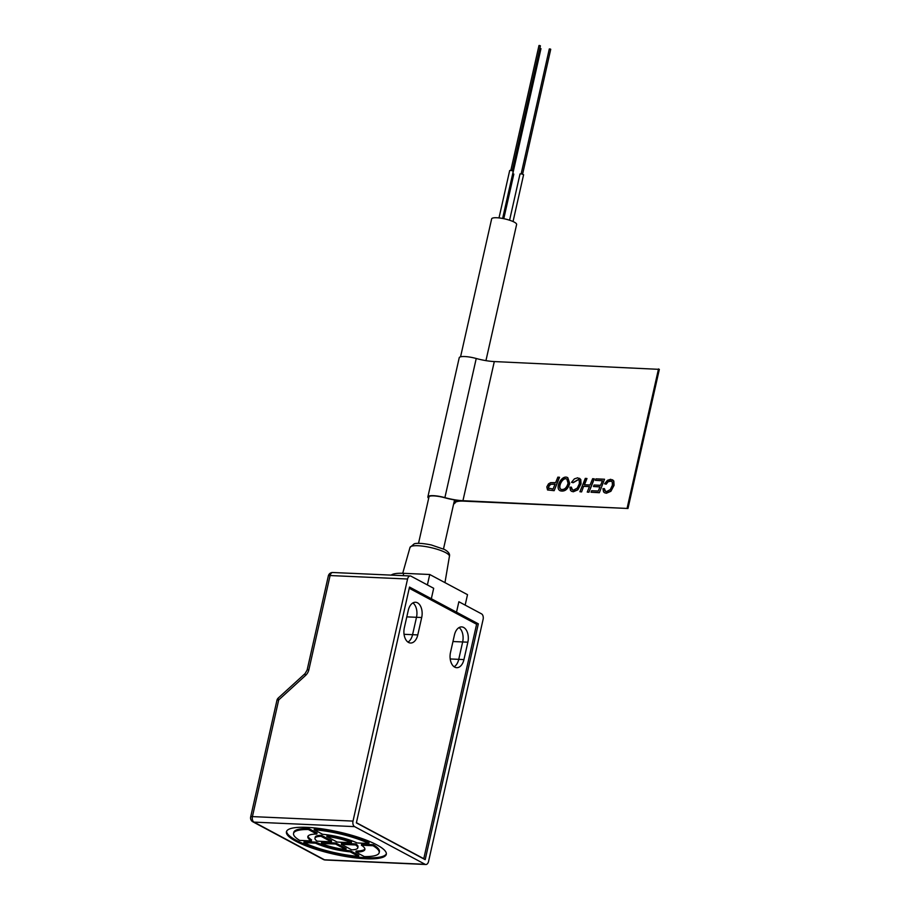 <?xml version="1.0" encoding="UTF-8"?>
<svg xmlns="http://www.w3.org/2000/svg" width="910" height="910" viewBox="0 0 910 910"><rect width="100%" height="100%" fill="white"/><g stroke="black" fill="none" stroke-linecap="round" stroke-linejoin="round"><path stroke-width="1.36" d="M475.589 623.714L478.33 623.839L425.186 859.666L356.367 822.89L409.511 587.064L431.329 598.723L433.683 588.292L411.024 576.178A4.391 2.684 -87.4 0 0 410.274 575.973L332.81 572.504A4.391 4.391 0 0 0 328.339 575.928A4.391 0.978 12.7 0 1 330.102 575.541A4.391 2.684 -87.4 0 1 332.81 572.504M478.33 623.839L456.513 612.18L458.867 601.749L481.526 613.852A4.391 2.684 -87.4 0 1 483.108 619.369L428.542 861.463A4.391 2.684 -87.4 0 1 425.834 864.5A4.391 2.684 -87.4 0 1 425.084 864.295L354.582 826.621A4.391 2.684 -87.4 0 1 353.012 821.093L407.566 579.01A4.391 2.684 -87.4 0 1 410.274 575.973M454.135 666.768A11.705 7.155 92.6 0 0 458.742 659.352L462.655 641.959A11.705 7.155 92.6 0 0 459.027 627.593A11.705 7.155 -87.4 0 1 462.655 641.959L458.742 659.352A11.705 7.155 -87.4 0 1 454.135 666.768M306.988 827.361A51.199 11.364 12.7 0 1 360.178 837.917A51.199 11.364 12.7 0 1 386.306 854.319A51.199 11.364 12.7 0 1 333.868 854.149A51.199 11.364 12.7 0 1 286.423 831.808A51.199 11.364 12.7 0 1 306.988 827.361M429.736 574.494L467.512 594.674L465.158 605.105L458.867 601.749L456.513 612.18L453.76 612.055L456.513 612.18L431.329 598.723L433.683 588.292L427.393 584.925L429.736 574.494L403.721 573.323A32.908 7.314 -167.3 0 0 391.198 575.12M428.587 598.598L431.329 598.723L428.587 598.598M355.912 852.09L364.341 856.594A43.885 9.748 -167.3 0 0 379.174 852.704A43.885 9.748 -167.3 0 0 373.02 845.731L361.406 845.208A29.256 6.495 12.7 0 1 364.899 849.496A29.256 6.495 12.7 0 1 355.912 852.09L356.14 851.043A29.256 6.495 12.7 0 0 364.921 848.95M379.174 852.704L379.402 851.669A43.885 9.748 -167.3 0 0 373.259 844.685L373.02 845.731M373.259 844.685L361.634 844.161L361.406 845.208M368.834 843.49A43.885 9.748 -167.3 0 0 314.155 829.784L322.595 834.288A29.256 6.495 12.7 0 1 357.209 842.967L368.834 843.49L369.062 842.444A43.885 9.748 -167.3 0 0 314.394 828.737L314.155 829.784M308.376 829.522A43.885 9.748 -167.3 0 0 293.555 833.412A43.885 9.748 -167.3 0 0 299.697 840.396L311.322 840.908A29.256 6.495 12.7 0 1 307.819 836.631A29.256 6.495 12.7 0 1 316.816 834.038L308.376 829.522L308.615 828.475A43.885 9.748 -167.3 0 0 293.793 832.366L293.555 833.412M308.035 836.131A29.256 6.495 12.7 0 0 311.561 839.873L311.322 840.908M308.615 828.475L317.055 832.991L316.816 834.038M315.52 843.16L303.894 842.637A43.885 9.748 -167.3 0 0 358.563 856.344L350.123 851.828A29.256 6.495 12.7 0 1 315.52 843.16L315.759 842.114L304.133 841.591L303.894 842.637M350.123 851.828L350.361 850.793L358.802 855.298L358.563 856.344M341.352 844.309L351.67 849.826A21.942 4.869 -167.3 0 0 357.766 847.881A21.942 4.869 -167.3 0 0 355.56 844.946L341.352 844.309L341.591 843.263L355.799 843.9L355.56 844.946M357.766 847.881L358.005 846.846A21.942 4.869 -167.3 0 0 355.799 843.9M331.376 841.807L321.059 836.301A21.942 4.869 -167.3 0 0 314.962 838.235A21.942 4.869 -167.3 0 0 317.158 841.17L331.376 841.807L331.604 840.772L321.298 835.255L321.059 836.301M321.298 835.255A21.942 4.869 -167.3 0 0 315.19 837.189L314.962 838.235M335.574 844.048L321.355 843.422A21.942 4.869 -167.3 0 0 345.891 849.565L335.574 844.048L335.801 843.013L321.594 842.376L321.355 843.422M335.801 843.013L346.118 848.518L345.891 849.565M337.155 842.068L351.362 842.706A21.942 4.869 -167.3 0 0 326.838 836.552L337.155 842.068M326.838 836.552L327.077 835.516A21.942 4.869 -167.3 0 1 351.601 841.659L351.362 842.706M350.361 850.793A29.256 6.495 12.7 0 1 315.759 842.114M386.363 853.785A51.199 11.364 12.7 0 1 334.095 853.114A51.199 11.364 12.7 0 1 286.593 831.296M353.012 821.093L252.423 816.6A4.391 0.978 -167.3 0 0 250.66 816.975A4.391 4.391 0 0 0 252.866 821.81A4.391 3.333 -61.9 0 0 253.992 822.117A4.391 2.684 -87.4 0 1 252.423 816.6L278.71 699.915A4.391 1.206 -132.3 0 1 278.278 698.015A4.391 4.391 0 0 0 276.947 700.302A4.391 0.978 12.7 0 1 278.71 699.915L305.521 675.482A4.391 1.206 -132.3 0 1 305.089 673.582L278.278 698.015M407.976 642.096A11.705 7.155 92.6 0 0 412.571 634.679L416.496 617.287A11.705 7.155 92.6 0 0 412.867 602.932M463.941 659.579L467.865 642.187A11.705 7.155 92.6 0 0 461.666 626.91A11.705 7.155 92.6 0 0 454.431 635.021L450.507 652.402A11.705 7.155 92.6 0 0 456.706 667.69A11.705 7.155 92.6 0 0 463.941 659.579L450.222 658.965M356.401 822.697L423.776 858.699L476.601 624.26L409.238 588.269M417.781 634.918A11.705 7.155 92.6 0 1 410.535 643.017A11.705 7.155 92.6 0 1 404.347 627.741L408.272 610.348A11.705 7.155 92.6 0 1 415.506 602.249A11.705 7.155 92.6 0 1 421.694 617.526L417.781 634.918L404.051 634.304M428.678 498.293A13.9 3.083 12.7 0 1 427.871 496.883A13.9 3.083 12.7 0 1 444.888 497.622A21.942 4.869 -167.3 0 0 462.94 500.693L627.991 508.485L463.781 501.148A21.942 4.869 -167.3 0 0 454.977 503.014A13.9 3.083 12.7 0 1 453.646 503.924M428.792 497.793A13.161 2.923 12.7 0 1 428.587 497.042A13.161 2.923 12.7 0 1 444.706 497.747A22.67 5.039 -167.3 0 0 463.361 500.921A22.67 5.039 -167.3 0 0 454.261 502.855A13.161 2.923 12.7 0 1 453.76 503.423M427.871 496.883L459.22 357.755A13.9 3.083 12.7 0 1 476.237 358.495A21.942 4.869 -167.3 0 0 494.301 361.566L659.34 369.358L627.991 508.485M627.149 508.042L658.51 368.914M604.388 488.613L604.82 490.831L606.458 491.639L610.291 489.603L612.407 485.166L612.271 481.959L610.28 480.764L607.96 481.572L605.992 484.086L604.57 483.801L607.425 480.343L610.712 479.286L613.624 480.924L613.852 485.257L610.678 491.195L606.162 493.129L604.524 492.719L603.546 491.855L602.955 488.704L604.388 488.613L605.548 491.445M611.474 481.106L608.164 481.686L606.196 484.2L604.57 483.801M612.51 479.763L613.829 481.037L614.057 485.371L610.883 491.309L606.379 493.243L604.627 492.776M593.468 486.52L594.071 485.019L600.589 485.314L602.454 480.673L595.367 480.355L595.97 478.853L604.536 479.229L599.371 492.708L591.045 492.23L591.648 490.729L598.291 491.025L599.986 486.816L593.468 486.52L599.94 486.918M602.42 480.776L595.367 480.355M586.768 478.433L584.231 484.746L590.089 485.007L592.626 478.694L594.321 478.876L588.941 492.242L587.246 492.06L589.487 486.509L583.629 486.247L581.604 491.912L579.92 491.73L585.289 478.376L586.973 478.546L584.482 484.757M589.441 486.611L583.845 486.361M571.343 487.134L571.787 489.352L573.414 490.16L577.259 488.124L579.374 483.688L579.226 480.48L578.328 479.559L572.947 482.607L571.525 482.323L574.381 478.865L577.679 477.807L580.58 479.445L580.819 483.79L577.645 489.716L573.129 491.65L571.48 491.241L570.502 490.376L569.922 487.225L571.343 487.134L572.526 489.967M578.43 479.627L573.163 482.721L571.525 482.323M579.465 478.285L580.796 479.559L581.024 483.892L577.85 489.83L573.346 491.764L571.594 491.298M567.817 477.75L569.501 483.358C567.669 489.352 564.507 491.798 559.991 490.683C554.497 487.908 562.198 473.939 567.817 477.75L569.705 483.472C567.885 489.466 564.712 491.9 560.207 490.797M559.536 477.318L554.167 490.683L547.547 489.944L546.808 486.918L548.514 483.836L550.63 482.653L555.669 482.573L557.853 477.147L559.536 477.318M559.332 477.215L554.167 490.683M553.064 489.068L555.066 484.075L550.379 484.245L549.048 485.326L548.241 488.022L553.064 489.068M555.032 484.177L550.584 484.359L548.48 487.055L548.866 488.75M553.962 490.57L547.627 490.001M568.067 483.21L566.839 479.092C562.778 476.317 556.988 487.282 560.935 489.352C564.302 490.035 566.668 487.987 568.067 483.21M566.885 479.126C562.846 476.726 557.341 487.237 561.06 489.409M594.105 478.762L588.941 492.242M588.736 492.128L587.246 492.06M583.629 486.247L581.604 491.912M581.399 491.798L579.92 491.73M604.536 479.229L599.371 492.708M599.167 492.594L591.045 492.23M460.562 356.822L491.65 218.866A12.797 2.844 12.7 0 1 504.754 218.9A12.797 2.844 12.7 0 1 516.618 224.486L485.94 360.633M503.787 218.696L513.832 174.117L512.762 173.492M502.627 218.468L513.251 171.296L511.386 170.454L509.691 170.488L498.998 217.922M513.047 221.539L523.591 174.731L521.714 173.901L520.019 173.935L509.589 220.22M512.842 173.514L540.972 48.651L539.857 48.275M512.273 170.693L540.404 45.83L539.653 45.5L538.982 45.511L510.84 170.363M522.602 174.129L550.732 49.276L549.993 48.947L549.31 48.958L521.168 173.81M416.496 617.298L406.804 616.866M467.865 642.187L452.964 641.527M354.582 826.621L253.992 822.117L324.495 859.791A4.391 3.333 118.1 0 1 323.368 859.484L252.866 821.81M425.084 864.295L324.495 859.791A4.391 2.684 -87.4 0 0 325.245 859.995L425.834 864.5M407.566 579.01L330.102 575.541L308.888 669.669A8.781 6.666 118.1 0 1 305.521 675.482M308.888 669.669A4.391 0.978 -167.3 0 0 307.125 670.044L328.339 575.928M403.198 575.655L403.721 573.323M410.012 547.433L414.209 543.816C415.21 543.407 419.749 542.576 431.351 544.976L444.478 549.469C448.471 551.756 450.132 554.031 449.426 556.317A20.202 4.482 -167.3 0 0 445.684 552.643A20.202 4.482 -167.3 0 0 424.197 546.341A20.202 4.482 -167.3 0 0 410.012 547.433L402.709 573.289M421.694 617.526L416.496 617.287M494.301 361.566L462.94 500.693M454.909 499.988L454.261 502.855M476.237 358.495L444.888 497.622M250.66 816.975L276.947 700.302M323.368 859.484A4.391 4.391 0 0 0 325.245 859.995M305.089 673.582L307.125 670.044M449.426 556.317L444.967 582.628M429.088 496.462L418.52 543.35M454.545 499.931L443.488 548.98"/></g></svg>
